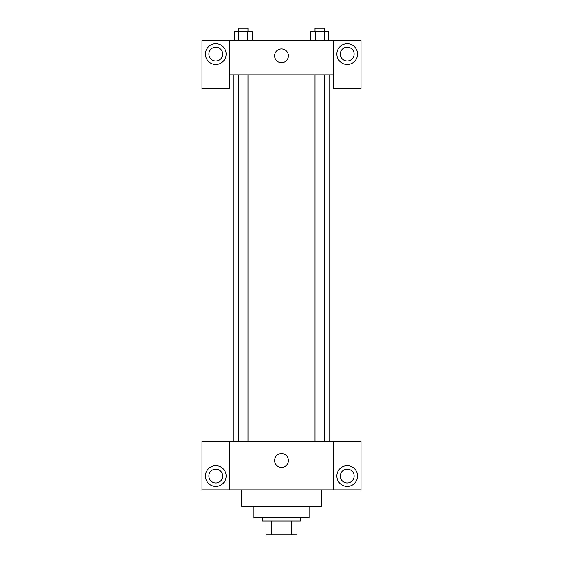 <?xml version="1.0" encoding="UTF-8"?>
<svg xmlns="http://www.w3.org/2000/svg" width="563" height="563" viewBox="0 0 563 563"><rect width="100%" height="100%" fill="white"/><g stroke="black" fill="none" stroke-linecap="round" stroke-linejoin="round"><path stroke-width="0.84" d="M291.648 521.014L291.648 534.85L265.933 534.85L265.933 521.014M291.648 534.85L297.067 534.85L297.067 521.014L297.067 534.85M300.522 517.559L300.522 521.014L262.478 521.014L262.478 517.559M271.352 521.014L271.352 534.85M309.171 506.313L309.171 517.559L253.829 517.559L253.829 506.313M321.276 489.887L321.276 506.313L241.724 506.313L241.724 489.887M333.38 441.462L333.38 489.887L361.052 489.887L361.052 441.462L229.62 441.462L229.62 489.887L201.948 489.887L201.948 441.462L229.62 441.462M333.38 489.887L229.62 489.887M274.582 460.485A6.918 6.918 0 0 1 284.955 454.496A6.918 6.918 0 0 1 284.955 466.481A6.918 6.918 0 0 1 274.582 460.485M347.216 486.425A10.373 10.373 0 0 1 338.229 470.865A10.373 10.373 0 0 1 356.203 470.865A10.373 10.373 0 0 1 347.216 486.425M215.784 486.425A10.373 10.373 0 0 1 206.797 470.865A10.373 10.373 0 0 1 224.771 470.865A10.373 10.373 0 0 1 215.784 486.425M340.298 476.052A6.918 6.918 0 0 1 347.216 469.134A6.918 6.918 0 0 1 354.134 476.052A6.918 6.918 0 0 1 347.216 482.97A6.918 6.918 0 0 1 340.298 476.052M208.866 476.052A6.918 6.918 0 0 1 215.784 469.134A6.918 6.918 0 0 1 222.702 476.052A6.918 6.918 0 0 1 215.784 482.97A6.918 6.918 0 0 1 208.866 476.052M329.925 74.844L329.925 441.462M314.914 441.462L314.914 74.844M248.086 74.844L248.086 441.462M333.38 74.844L333.38 88.68L361.052 88.68L361.052 40.255L333.38 40.255L333.38 74.844L229.62 74.844L229.62 88.68L201.948 88.68L201.948 40.255L229.62 40.255L229.62 74.844M222.702 54.09A6.918 6.918 0 0 1 215.784 61.008A6.918 6.918 0 0 1 208.866 54.09A6.918 6.918 0 0 1 215.784 47.172A6.918 6.918 0 0 1 222.702 54.09M215.784 64.463A10.373 10.373 0 0 1 206.797 48.904A10.373 10.373 0 0 1 224.771 48.904A10.373 10.373 0 0 1 215.784 64.463M354.134 54.09A6.918 6.918 0 0 1 343.754 60.079A6.918 6.918 0 0 1 343.754 48.101A6.918 6.918 0 0 1 354.134 54.09M347.216 64.463A10.373 10.373 0 0 1 338.229 48.904A10.373 10.373 0 0 1 356.203 48.904A10.373 10.373 0 0 1 347.216 64.463M333.38 40.255L229.62 40.255M274.582 55.821A6.918 6.918 0 0 1 284.955 49.825A6.918 6.918 0 0 1 284.955 61.81A6.918 6.918 0 0 1 274.582 55.821M328.672 40.255L328.672 31.605L310.699 31.605L310.699 40.255M324.175 31.605L324.175 40.255M315.189 31.605L315.189 40.255M314.914 31.605L314.914 28.15L324.457 28.15L324.457 31.605M252.301 40.255L252.301 31.605L234.328 31.605L234.328 40.255M247.811 31.605L247.811 40.255M238.825 31.605L238.825 40.255M238.543 31.605L238.543 28.15L248.086 28.15L248.086 31.605M233.075 74.844L233.075 441.462M324.457 441.462L324.457 74.844M238.543 74.844L238.543 441.462"/></g></svg>
